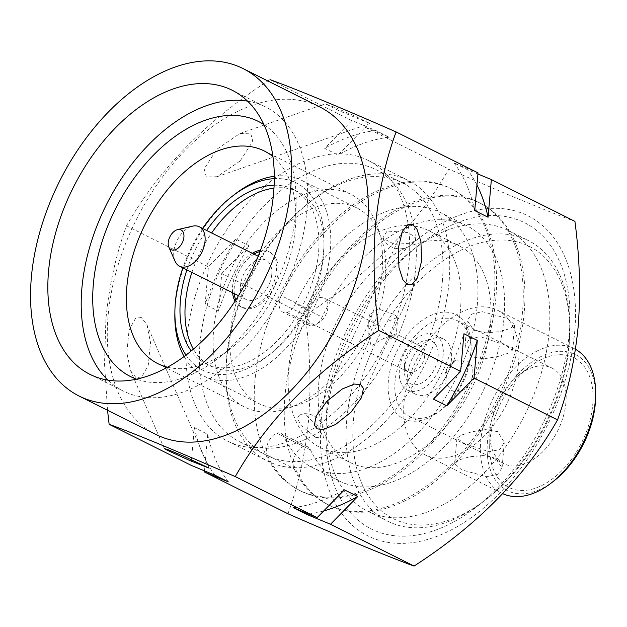 <?xml version="1.0" encoding="UTF-8"?>
<svg xmlns="http://www.w3.org/2000/svg" width="627" height="627" viewBox="0 0 627 627"><rect width="100%" height="100%" fill="white"/><g stroke="black" fill="none" stroke-linecap="round" stroke-linejoin="round"><path stroke-width="0.47" stroke-dasharray="3.13 2.35" d="M442.348 281.547A152.196 94.426 -63.4 0 0 402.636 182.982A152.196 94.426 -63.4 0 0 309.401 202.403A152.196 94.426 -63.4 0 0 226.723 356.645A152.196 94.426 -63.4 0 0 226.073 368.942A152.196 94.426 -63.4 0 0 266.436 455.21A152.196 94.426 -63.4 0 0 375.832 421.587A152.196 94.426 -63.4 0 0 442.348 281.547M226.684 359.483A156.954 97.373 116.6 0 1 311.948 200.428A156.954 97.373 116.6 0 1 408.106 180.396A156.954 97.373 116.6 0 1 449.057 282.048A156.954 97.373 116.6 0 1 380.456 426.462A156.954 97.373 116.6 0 1 267.643 461.127A156.954 97.373 116.6 0 1 226.018 372.172A156.954 97.373 116.6 0 1 226.684 359.483M273.968 188.131A97.506 60.49 116.6 0 1 298.099 191.838A97.506 60.49 116.6 0 1 323.54 254.985A97.506 60.49 116.6 0 1 280.927 344.693A97.506 60.49 116.6 0 1 210.844 366.231A97.506 60.49 116.6 0 1 193.406 349.145M274.117 185.239A97.506 60.49 116.6 0 1 293.099 189.338A97.506 60.49 116.6 0 1 318.54 252.477A97.506 60.49 116.6 0 1 275.927 342.193A97.506 60.49 116.6 0 1 205.836 363.731A97.506 60.49 116.6 0 1 191.188 350.995M185.992 355.101A104.638 64.918 -63.4 0 0 265.801 357.484A104.638 64.918 -63.4 0 0 323.595 250.722A104.638 64.918 -63.4 0 0 274.289 178.624M202.584 228.424A104.638 64.918 -63.4 0 0 182.849 267.854M174.847 314.025A109.396 67.865 116.6 0 1 175.309 305.192A109.396 67.865 116.6 0 1 234.741 194.331M274.289 176.265A109.396 67.865 116.6 0 1 301.752 180.372A109.396 67.865 116.6 0 1 330.296 251.215A109.396 67.865 116.6 0 1 282.487 351.872A109.396 67.865 116.6 0 1 203.853 376.035A109.396 67.865 116.6 0 1 184.103 356.52M385.339 278.756A109.396 67.865 -63.4 0 0 356.794 207.913A109.396 67.865 -63.4 0 0 278.169 232.076A109.396 67.865 -63.4 0 0 230.352 332.725A109.396 67.865 -63.4 0 0 258.896 403.576A109.396 67.865 -63.4 0 0 337.53 379.413A109.396 67.865 -63.4 0 0 385.339 278.756M553.931 480.925A76.102 47.213 116.6 0 1 487.461 441.353A76.102 47.213 116.6 0 1 544.926 354.764A76.102 47.213 116.6 0 1 595.595 397.659M575.453 349.263A80.859 50.16 -63.4 0 0 574.207 348.604A80.859 50.16 -63.4 0 0 516.092 366.466A80.859 50.16 -63.4 0 0 480.752 440.859A80.859 50.16 -63.4 0 0 501.851 493.222A80.859 50.16 -63.4 0 0 502.791 493.676M507.611 318.532L514.602 324.739L510.354 328.477L499.586 331.667L485.925 332.882L473.918 330.264L467.225 320.593L471.716 314.064L482.429 311.705L507.611 318.532M404.023 402.471A80.859 50.16 116.6 0 1 439.362 328.07A80.859 50.16 116.6 0 1 497.485 310.216A80.859 50.16 116.6 0 1 518.576 362.578A80.859 50.16 116.6 0 1 483.237 436.972A80.859 50.16 116.6 0 1 425.122 454.834A80.859 50.16 116.6 0 1 404.023 402.471M489.985 440.475A72.536 45.003 -63.4 0 0 489.679 446.338A72.536 45.003 -63.4 0 0 537.966 487.226A72.536 45.003 -63.4 0 0 592.75 404.689A72.536 45.003 -63.4 0 0 529.384 366.975A72.536 45.003 -63.4 0 0 489.985 440.475M565.922 402.706A53.507 33.2 116.6 0 1 542.543 451.942A53.507 33.2 116.6 0 1 504.077 463.761A53.507 33.2 116.6 0 1 489.891 433.429A53.507 33.2 116.6 0 1 490.118 429.103A53.507 33.2 116.6 0 1 519.187 374.883A53.507 33.2 116.6 0 1 551.964 368.057A53.507 33.2 116.6 0 1 565.922 402.706M471.598 356.779L464.991 346.088L469.521 338.815L480.266 336.644L505.291 345.038L512.369 350.234L508.207 353.228L497.344 356.653L483.676 358.816L471.598 356.779M497.713 431.642L485.596 429.613L471.982 431.752L461.127 435.177L456.934 438.179L464.019 443.375L489.029 451.769L499.774 449.606L504.32 442.325L497.713 431.642M495.393 458.149L483.346 455.531L469.741 456.746L458.964 459.928L454.708 463.682L461.699 469.882L486.889 476.708L497.595 474.349L502.086 467.82L495.393 458.149M395.041 381.537A53.507 33.2 -63.4 0 0 409.008 416.187A53.507 33.2 -63.4 0 0 441.784 409.36A53.507 33.2 -63.4 0 0 470.853 355.133A53.507 33.2 -63.4 0 0 471.081 350.814A53.507 33.2 -63.4 0 0 456.887 320.483A53.507 33.2 -63.4 0 0 418.428 332.302A53.507 33.2 -63.4 0 0 395.041 381.537M470.885 352.296A58.264 36.147 116.6 0 1 439.237 411.336A58.264 36.147 116.6 0 1 388.34 381.036A58.264 36.147 116.6 0 1 432.34 314.738A58.264 36.147 116.6 0 1 471.128 347.585A58.264 36.147 116.6 0 1 470.885 352.296M353.487 420.066A152.196 94.426 116.6 0 1 468.432 246.881A152.196 94.426 116.6 0 1 569.763 332.678A152.196 94.426 116.6 0 1 569.12 344.975A152.196 94.426 116.6 0 1 486.442 499.217A152.196 94.426 116.6 0 1 353.487 420.066M569.151 342.13A156.954 97.373 -63.4 0 0 569.818 329.449A156.954 97.373 -63.4 0 0 528.2 240.486A156.954 97.373 -63.4 0 0 415.38 275.159A156.954 97.373 -63.4 0 0 346.778 419.573A156.954 97.373 -63.4 0 0 387.737 521.217A156.954 97.373 -63.4 0 0 483.887 501.192A156.954 97.373 -63.4 0 0 569.151 342.13M326.769 409.556A156.954 97.373 116.6 0 1 412.025 250.502A156.954 97.373 116.6 0 1 508.183 230.47A156.954 97.373 116.6 0 1 549.134 332.122A156.954 97.373 116.6 0 1 480.533 476.536A156.954 97.373 116.6 0 1 367.72 511.209A156.954 97.373 116.6 0 1 326.103 422.245A156.954 97.373 116.6 0 1 326.769 409.556M415.662 268.199A152.196 94.426 -63.4 0 0 375.949 169.627A152.196 94.426 -63.4 0 0 266.553 203.25A152.196 94.426 -63.4 0 0 200.029 343.29A152.196 94.426 -63.4 0 0 239.741 441.855A152.196 94.426 -63.4 0 0 349.145 408.24A152.196 94.426 -63.4 0 0 415.662 268.199M247.547 101.143A158.858 98.557 116.6 0 1 265.511 106.927A158.858 98.557 116.6 0 1 306.956 209.802A158.858 98.557 116.6 0 1 237.531 355.971A158.858 98.557 116.6 0 1 123.347 391.06A158.858 98.557 116.6 0 1 107.946 380.15M263.92 124.64A142.69 88.525 116.6 0 1 296.109 202.262A142.69 88.525 116.6 0 1 295.505 213.791A142.69 88.525 116.6 0 1 217.992 358.393A142.69 88.525 116.6 0 1 136.568 379.163M167.527 367.218A118.903 73.767 -63.4 0 0 230.744 348.502A118.903 73.767 -63.4 0 0 295.333 228.009A118.903 73.767 -63.4 0 0 295.842 218.4A118.903 73.767 -63.4 0 0 272.917 156.578M382.07 271.405A118.903 73.767 116.6 0 1 330.1 380.808A118.903 73.767 116.6 0 1 244.632 407.072A118.903 73.767 116.6 0 1 213.611 330.068A118.903 73.767 116.6 0 1 265.582 220.665A118.903 73.767 116.6 0 1 351.049 194.401A118.903 73.767 116.6 0 1 382.07 271.405M409.023 262.015A156.954 97.373 116.6 0 1 340.43 406.429A156.954 97.373 116.6 0 1 227.609 441.102A156.954 97.373 116.6 0 1 186.658 339.458A156.954 97.373 116.6 0 1 255.252 195.036A156.954 97.373 116.6 0 1 368.073 160.371A156.954 97.373 116.6 0 1 409.023 262.015M155.857 434.448A183.115 113.605 116.6 0 1 108.079 315.867A183.115 113.605 116.6 0 1 188.108 147.376A183.115 113.605 116.6 0 1 319.731 106.927M335.868 107.813L355.344 116.269L369.914 123.488L339.748 111.034L325.178 103.816L335.868 107.813M240.172 160.951L217.075 176.712L206.322 177.018L204.19 168.906L216.817 149.265L239.914 133.504L250.667 133.198L252.806 141.31L240.172 160.951M351.904 120.603L324.668 148.348L338.016 155.026L365.243 127.281L389.179 137.203L375.839 130.526L351.904 120.603L269.986 79.621C206.636 120.392 158.803 169.118 126.505 225.806C116.097 254.154 109.223 285.246 105.9 319.088L104.521 363.84L107.546 410.277M141.302 317.521L135.604 318.226L129.076 330.014L126.811 352.656L130.51 370.628L136.035 377.673L141.733 376.968L148.262 365.18L150.527 342.538L146.828 324.559L141.302 317.521M321.212 419.988A178.922 111.003 116.6 0 1 462.099 214.222A178.922 111.003 116.6 0 1 574.708 331.707A178.922 111.003 116.6 0 1 433.821 537.472A178.922 111.003 116.6 0 1 321.212 419.988M287.942 513.772C298.444 485.047 305.31 453.948 308.547 420.49C311.172 386.287 310.091 351.222 305.31 315.279C368.66 274.501 416.493 225.775 448.799 169.086C506.381 194.299 548.421 211.738 574.92 221.386M569.253 333.603A171.226 106.229 116.6 0 1 439.942 528.443A171.226 106.229 116.6 0 1 325.938 431.925A171.226 106.229 116.6 0 1 326.667 418.084A171.226 106.229 116.6 0 1 419.682 244.569A171.226 106.229 116.6 0 1 569.253 333.603M391.342 338.964L379.178 325.476L371.372 325.021L367.861 331.793L371.137 345.963L383.536 338.541L396.068 333.932L396.288 334.316L391.342 338.964M393.544 314.182L378.543 309.04L369.381 314.691L373.331 321.181L388.779 321.008L397.8 317.215L393.544 314.182M307.747 314.252A14.272 8.849 -63.4 0 0 311.47 323.508A14.272 8.849 -63.4 0 0 321.722 320.366A14.272 8.849 -63.4 0 0 327.96 307.254A14.272 8.849 -63.4 0 0 324.237 297.99A14.272 8.849 -63.4 0 0 313.994 301.132A14.272 8.849 -63.4 0 0 307.747 314.252M424.706 355.658A14.272 8.849 116.6 0 1 418.46 368.77A14.272 8.849 116.6 0 1 408.216 371.913A14.272 8.849 116.6 0 1 404.431 363.825A14.272 8.849 116.6 0 1 404.493 362.657A14.272 8.849 116.6 0 1 412.245 348.212A14.272 8.849 116.6 0 1 420.983 346.394A14.272 8.849 116.6 0 1 424.706 355.658M404.431 368.323A23.779 14.75 -63.4 0 0 404.321 370.283A23.779 14.75 -63.4 0 0 420.145 383.693A23.779 14.75 -63.4 0 0 438.116 356.661A23.779 14.75 -63.4 0 0 417.347 344.262A23.779 14.75 -63.4 0 0 404.431 368.323M451.511 359.036A30.919 19.178 116.6 0 1 437.999 387.486A30.919 19.178 116.6 0 1 415.779 394.312A30.919 19.178 116.6 0 1 407.715 374.295A30.919 19.178 116.6 0 1 421.226 345.845A30.919 19.178 116.6 0 1 443.446 339.019A30.919 19.178 116.6 0 1 451.511 359.036M443.171 354.866A30.919 19.178 116.6 0 1 429.66 383.316A30.919 19.178 116.6 0 1 407.44 390.143A30.919 19.178 116.6 0 1 399.368 370.118A30.919 19.178 116.6 0 1 412.879 341.676A30.919 19.178 116.6 0 1 435.107 334.849A30.919 19.178 116.6 0 1 443.171 354.866M175.058 261.232A22.047 13.676 116.6 0 1 173.804 251.897A22.047 13.676 116.6 0 1 192.614 226.151M271.757 274.461A22.047 13.676 -63.4 0 0 266.005 260.158A22.047 13.676 -63.4 0 0 250.173 265.017A22.047 13.676 -63.4 0 0 240.525 285.277A22.047 13.676 -63.4 0 0 246.278 299.588A22.047 13.676 -63.4 0 0 262.11 294.729A22.047 13.676 -63.4 0 0 271.757 274.461M253.982 254.139A30.919 19.178 -63.4 0 0 234.239 287.495A30.919 19.178 -63.4 0 0 234.247 293.569M235.776 300.012A30.919 19.178 -63.4 0 0 242.304 307.52A30.919 19.178 -63.4 0 0 264.531 300.694A30.919 19.178 -63.4 0 0 278.043 272.243A30.919 19.178 -63.4 0 0 269.971 252.226A30.919 19.178 -63.4 0 0 260.048 251.498M260.518 250.236A30.919 19.178 116.6 0 1 268.309 251.388A30.919 19.178 116.6 0 1 276.374 271.413A30.919 19.178 116.6 0 1 262.862 299.855A30.919 19.178 116.6 0 1 240.643 306.681A30.919 19.178 116.6 0 1 235.039 301.14M232.586 292.738A30.919 19.178 116.6 0 1 232.57 286.664A30.919 19.178 116.6 0 1 252.313 253.308M191.909 272.384A97.506 60.49 116.6 0 1 211.644 232.954M204.488 470.861L207.686 434.299L194.346 427.622L191.047 465.289M126.505 225.806L208.415 266.796L205.115 304.463L218.462 311.141L221.754 273.474L305.31 315.279M221.754 273.474L248.99 245.729L235.642 239.052L208.415 266.796M365.243 127.281L448.799 169.086M478.025 172.903L454.089 162.981L467.436 169.658L477.931 174.008M207.686 434.299A202.137 125.408 -63.4 0 0 228.33 481.889M194.346 427.622A202.137 125.408 -63.4 0 0 214.983 475.211M235.642 239.052A202.137 125.408 -63.4 0 0 205.115 304.463M248.99 245.729A202.137 125.408 -63.4 0 0 218.462 311.141M375.839 130.526A202.137 125.408 -63.4 0 0 324.668 148.348M389.179 137.203A202.137 125.408 -63.4 0 0 338.016 155.026M474.725 210.57A202.137 125.408 -63.4 0 0 454.089 162.981M476.959 185.067A202.137 125.408 -63.4 0 0 467.436 169.658M433.429 399.14A202.137 125.408 -63.4 0 0 463.956 333.729M293.232 507.666A202.137 125.408 -63.4 0 0 344.403 489.844M308.68 514.069A202.137 125.408 -63.4 0 0 323.704 510.934M186.909 269.884A97.506 60.49 116.6 0 1 206.636 230.454M524.196 312.497A168.843 104.756 116.6 0 1 450.405 467.852A168.843 104.756 116.6 0 1 329.042 505.15A168.843 104.756 116.6 0 1 284.979 395.802A168.843 104.756 116.6 0 1 358.777 240.447A168.843 104.756 116.6 0 1 480.141 203.148A168.843 104.756 116.6 0 1 524.196 312.497M307.959 309.033A168.843 104.756 116.6 0 1 478.472 202.317A168.843 104.756 116.6 0 1 522.534 311.658A168.843 104.756 116.6 0 1 448.736 467.021A168.843 104.756 116.6 0 1 327.372 504.312A168.843 104.756 116.6 0 1 294 468.596A14.272 8.849 116.6 0 1 303.343 446.369A14.272 8.849 116.6 0 1 307.622 446.777A14.272 8.849 116.6 0 1 310.483 449.88A142.69 88.525 -63.4 0 0 339.074 480.917A142.69 88.525 -63.4 0 0 441.635 449.402A142.69 88.525 -63.4 0 0 503.998 318.116A142.69 88.525 -63.4 0 0 466.77 225.704A142.69 88.525 -63.4 0 0 322.098 317.082A14.272 8.849 116.6 0 1 313.876 325.946A14.272 8.849 116.6 0 1 309.605 325.538A14.272 8.849 116.6 0 1 307.959 309.033L281.272 295.678A168.843 104.756 116.6 0 1 451.785 188.962A168.843 104.756 116.6 0 1 495.847 298.311A168.843 104.756 116.6 0 1 422.049 453.666A168.843 104.756 116.6 0 1 300.686 490.957A168.843 104.756 116.6 0 1 267.314 455.241L294 468.596M494.178 297.472A168.843 104.756 116.6 0 1 420.38 452.827A168.843 104.756 116.6 0 1 299.016 490.126A168.843 104.756 116.6 0 1 254.962 380.777A168.843 104.756 116.6 0 1 328.752 225.422A168.843 104.756 116.6 0 1 450.123 188.124A168.843 104.756 116.6 0 1 494.178 297.472M310.483 449.88L283.796 436.525A142.69 88.525 -63.4 0 0 312.387 467.562A142.69 88.525 -63.4 0 0 414.949 436.047A142.69 88.525 -63.4 0 0 477.312 304.761A142.69 88.525 -63.4 0 0 440.083 212.357A142.69 88.525 -63.4 0 0 295.411 303.734L322.098 317.082M411.241 243.119L415.544 240.439L414.525 236.418L407.315 232.507L387.086 231.034L382.729 238.15L394.524 244.365L411.241 243.119M288.655 369.044A121.285 75.248 116.6 0 1 341.66 257.454A121.285 75.248 116.6 0 1 428.837 230.658A121.285 75.248 116.6 0 1 460.484 309.205A121.285 75.248 116.6 0 1 407.472 420.803A121.285 75.248 116.6 0 1 320.295 447.592A121.285 75.248 116.6 0 1 288.655 369.044M318.673 384.069A121.285 75.248 116.6 0 1 371.686 272.471A121.285 75.248 116.6 0 1 458.862 245.682A121.285 75.248 116.6 0 1 490.51 324.23A121.285 75.248 116.6 0 1 437.497 435.82A121.285 75.248 116.6 0 1 350.321 462.608A121.285 75.248 116.6 0 1 318.673 384.069M315.883 437.528L300.498 424.965L297.512 418.099L299.98 414.392L306.376 415.599L318.657 426.893L323.36 437.999L315.883 437.528M451.503 390.3C467.162 399.571 482.335 367.022 465.563 360.164L455.821 360.172L446.777 370.212L445.875 383.7L451.503 390.3M283.796 436.525A14.272 8.849 -63.4 0 0 280.935 433.422A14.272 8.849 -63.4 0 0 276.656 433.014A14.272 8.849 -63.4 0 0 267.314 455.241M281.272 295.678A14.272 8.849 -63.4 0 0 282.918 312.183A14.272 8.849 -63.4 0 0 287.19 312.591A14.272 8.849 -63.4 0 0 295.411 303.734M276.656 433.014L303.343 446.369M287.19 312.591L313.876 325.946M309.401 202.403L311.948 200.428M205.836 363.731L210.844 366.231M301.752 180.372L356.794 207.913M497.485 310.216L574.207 348.604M489.891 433.429L489.679 446.338M464.991 346.088L467.225 320.593M454.7 463.682L456.934 438.179M409.008 416.187L504.077 463.761M441.784 409.36L439.237 411.336M569.763 332.678L569.818 329.449M508.183 230.47L528.2 240.486M375.949 169.627L402.636 182.982M89.982 374.366L123.347 391.06M230.744 348.502L217.992 358.393M157.902 363.676L244.632 407.072M227.609 441.102L267.643 461.127M402.424 231.292L316.267 415.913M217.075 176.712L369.914 123.488M164.305 448.548L130.51 370.628M326.103 422.245L325.938 431.925M369.374 314.691L367.861 331.793M408.216 371.913L311.47 323.508M420.983 346.394L396.068 333.932M404.431 363.825L404.321 370.283M407.44 390.143L415.779 394.312M266.005 260.158L258.214 256.263M240.643 306.681L242.304 307.52M268.309 251.388L269.971 252.226M246.278 299.588L238.487 295.685M435.107 334.849L443.446 339.019M412.245 348.212L417.347 344.262M379.178 325.476L324.237 297.99M397.8 317.215L396.288 334.316M412.025 250.502L419.682 244.569M209.081 468.126L146.828 324.559M239.914 133.504L325.178 103.816M417.464 277.792L361.567 397.573M368.073 160.371L408.106 180.396M264.312 150.997L351.049 194.401M295.842 218.4L296.109 202.262M232.147 90.233L265.511 106.927M239.741 441.855L266.436 455.21M367.72 511.209L387.737 521.217M486.442 499.217L483.887 501.192M471.081 350.814L471.128 347.585M456.887 320.483L551.964 368.057M502.086 467.82L504.32 442.325M512.377 350.234L514.602 324.739M519.187 374.883L529.384 366.975M425.122 454.834L501.851 493.222M203.853 376.035L258.896 403.576M293.099 189.338L298.099 191.838M226.073 368.942L226.018 372.172M299.016 490.126L300.686 490.957M327.372 504.312L329.042 505.15M466.77 225.704L440.083 212.357M428.837 230.658L458.862 245.682M323.375 438.007A19.022 19.022 0 0 0 299.98 414.384M382.721 238.15A19.022 19.022 0 0 0 415.552 240.447M455.821 360.172A19.022 19.022 0 0 0 445.875 383.708M320.295 447.592L350.321 462.608M450.123 188.124L451.785 188.962M478.472 202.317L480.141 203.148M339.074 480.917L312.387 467.562M307.622 446.777L280.935 433.422M309.605 325.538L282.918 312.183"/><path stroke-width="0.94" d="M193.406 349.145A97.506 60.49 116.6 0 1 185.404 303.092A97.506 60.49 116.6 0 1 191.909 272.384M191.188 350.995A97.506 60.49 116.6 0 1 180.396 300.584A97.506 60.49 116.6 0 1 186.909 269.884M274.289 178.624A104.638 64.918 -63.4 0 0 232.186 196.306A104.638 64.918 -63.4 0 0 202.584 228.424M182.849 267.854A104.638 64.918 -63.4 0 0 175.348 302.347A104.638 64.918 -63.4 0 0 174.902 310.804A104.638 64.918 -63.4 0 0 185.992 355.101M232.186 196.306L234.741 194.331A109.396 67.865 116.6 0 1 274.289 176.265M595.65 394.43L595.595 397.659A76.102 47.213 116.6 0 1 595.274 403.812A76.102 47.213 116.6 0 1 553.931 480.925L551.384 482.908A80.859 50.16 -63.4 0 0 595.305 400.966A80.859 50.16 -63.4 0 0 595.65 394.43A80.859 50.16 -63.4 0 0 575.453 349.263M107.946 380.15A158.858 98.557 116.6 0 1 81.894 288.185A158.858 98.557 116.6 0 1 247.547 101.143M273.599 193.108A158.858 98.557 116.6 0 1 204.167 339.278A158.858 98.557 116.6 0 1 89.982 374.366A158.858 98.557 116.6 0 1 48.53 271.491A158.858 98.557 116.6 0 1 117.962 125.322A158.858 98.557 116.6 0 1 232.147 90.233A158.858 98.557 116.6 0 1 273.599 193.108M136.568 379.163A142.69 88.525 116.6 0 1 93.345 284.196A142.69 88.525 116.6 0 1 159.195 149.555A142.69 88.525 116.6 0 1 263.92 124.64M272.917 156.578A118.903 73.767 -63.4 0 0 264.312 150.997A118.903 73.767 -63.4 0 0 178.844 177.261A118.903 73.767 -63.4 0 0 126.873 286.672A118.903 73.767 -63.4 0 0 157.902 363.676A118.903 73.767 -63.4 0 0 167.527 367.218M31.35 277.471A183.115 113.605 116.6 0 1 111.379 108.988A183.115 113.605 116.6 0 1 243.002 68.539A183.115 113.605 116.6 0 1 290.779 187.128A183.115 113.605 116.6 0 1 210.75 355.611A183.115 113.605 116.6 0 1 79.127 396.06A183.115 113.605 116.6 0 1 31.35 277.471M243.002 68.539L319.731 106.927A183.115 113.605 116.6 0 1 367.508 225.516A183.115 113.605 116.6 0 1 287.479 394.007A183.115 113.605 116.6 0 1 155.857 434.448L79.127 396.06M317.176 428.892L314.386 425.082L316.267 415.913L326.769 401.382L342.303 388.967L354.404 384.061L360.658 384.586L363.456 388.403L361.567 397.573L351.073 412.096L335.539 424.518L323.438 429.417L317.176 428.892M407.315 284.619L402.981 279.971L398.96 267.549L398.333 248.041L402.424 231.292L408.005 224.474L412.574 224.466L416.916 229.114L420.929 241.536L421.563 261.044L417.464 277.792L411.892 284.611L407.315 284.619M107.546 410.277L109.137 424.307C135.416 433.86 177.457 451.291 235.258 476.606C267.314 420.168 315.138 371.443 378.747 330.413C373.943 294.032 372.861 258.959 375.51 225.203C378.833 191.353 385.699 160.261 396.107 131.921C338.533 106.7 296.493 89.269 269.986 79.621M167.581 450.413L164.305 448.548L169.063 450.092L183.805 456.229L209.081 468.126L189.573 460.445L167.581 450.413M477.931 174.008L491.364 179.581L574.92 221.386C579.701 257.329 580.782 292.401 578.157 326.596C574.92 360.063 568.046 391.154 557.552 419.878C525.497 476.316 477.672 525.042 414.063 566.071C387.784 556.51 345.743 539.079 287.942 513.772L204.394 471.966L204.488 470.861M183.915 237.1A11.059 6.866 -63.4 0 0 177.676 229.607A11.059 6.866 -63.4 0 0 168.24 242.524A11.059 6.866 -63.4 0 0 168.875 247.21A11.059 6.866 -63.4 0 0 177.276 248.747A11.059 6.866 -63.4 0 0 183.915 237.1M177.676 229.607L192.614 226.151A22.047 13.676 116.6 0 1 199.284 226.77A22.047 13.676 116.6 0 1 205.037 241.082A22.047 13.676 116.6 0 1 195.389 261.349A22.047 13.676 116.6 0 1 179.557 266.201A22.047 13.676 116.6 0 1 175.058 261.232L168.875 247.21M234.247 293.569A30.919 19.178 -63.4 0 0 235.776 300.012M235.039 301.14A30.919 19.178 116.6 0 1 232.586 292.738M252.313 253.308A30.919 19.178 116.6 0 1 260.518 250.236M211.644 232.954A97.506 60.49 116.6 0 1 273.968 188.131M260.048 251.498A30.919 19.178 -63.4 0 0 253.982 254.139M109.137 424.307L191.047 465.289L214.983 475.211L228.33 481.889L204.394 471.966M396.107 131.921L478.025 172.903L474.725 210.57L488.072 217.248A202.137 125.408 -63.4 0 0 476.959 185.067M378.747 330.413L460.657 371.396L463.956 333.729L477.296 340.406L474.004 378.073L557.552 419.878M491.364 179.581L488.072 217.248M474.004 378.073L446.769 405.818L433.429 399.14L460.657 371.396M235.258 476.606L317.168 517.588L344.403 489.844L357.743 496.521L330.515 524.266L414.063 566.071M330.515 524.266L306.579 514.344L293.232 507.666L317.168 517.588M446.769 405.818A202.137 125.408 -63.4 0 0 477.296 340.406M306.579 514.344A202.137 125.408 -63.4 0 0 308.68 514.069M323.704 510.934A202.137 125.408 -63.4 0 0 357.743 496.521M502.791 493.676A80.859 50.16 -63.4 0 0 551.384 482.908M184.103 356.52A109.396 67.865 116.6 0 1 174.847 314.025L174.902 310.804M206.636 230.454A97.506 60.49 116.6 0 1 274.117 185.239M258.214 256.263L199.284 226.77M238.487 295.685L179.557 266.201"/></g></svg>
